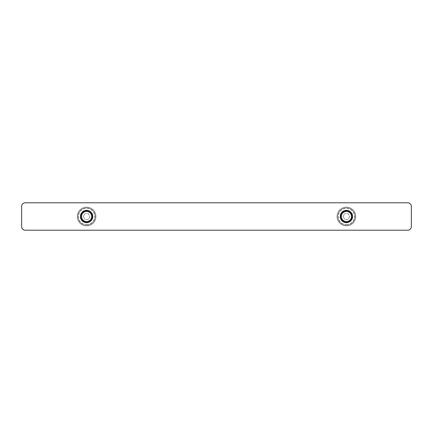 <?xml version="1.0" encoding="UTF-8"?>
<svg xmlns="http://www.w3.org/2000/svg" width="433" height="433" viewBox="0 0 433 433"><rect width="100%" height="100%" fill="white"/><g stroke="black" fill="none" stroke-linecap="round" stroke-linejoin="round"><path stroke-width="0.32" stroke-dasharray="2.17 1.62" d="M95.98 216.5A9.38 9.38 0 0 1 81.907 224.624A9.38 9.38 0 0 1 81.907 208.376A9.38 9.38 0 0 1 95.98 216.5A9.38 9.38 0 0 0 81.907 208.376A9.38 9.38 0 0 0 81.907 224.624A9.38 9.38 0 0 0 95.98 216.5M92.732 216.5A6.132 6.132 0 0 1 83.531 221.81A6.132 6.132 0 0 1 83.531 211.19A6.132 6.132 0 0 1 92.732 216.5M355.78 216.5A9.38 9.38 0 0 1 341.707 224.624A9.38 9.38 0 0 1 341.707 208.376A9.38 9.38 0 0 1 355.78 216.5A9.38 9.38 0 0 0 341.707 208.376A9.38 9.38 0 0 0 341.707 224.624A9.38 9.38 0 0 0 355.78 216.5M352.532 216.5A6.132 6.132 0 0 1 343.331 221.81A6.132 6.132 0 0 1 343.331 211.19A6.132 6.132 0 0 1 352.532 216.5M21.65 206.395L21.65 226.605A3.61 3.61 0 0 0 25.26 230.21L407.74 230.21A3.61 3.61 0 0 0 411.35 226.605L411.35 206.395A3.61 3.61 0 0 0 407.74 202.79L25.26 202.79A3.61 3.61 0 0 0 21.65 206.395M343.066 216.5L344.733 213.615L343.066 216.5L344.733 219.385L348.067 219.385L349.734 216.5L348.067 213.615L344.733 213.615L348.067 213.615L349.734 216.5L348.067 219.385L344.733 219.385L343.066 216.5M355.06 216.5A8.66 8.66 0 0 0 346.4 207.84A8.66 8.66 0 0 0 337.74 216.5A8.66 8.66 0 0 0 346.4 225.16A8.66 8.66 0 0 0 355.06 216.5A8.66 8.66 0 0 0 342.07 208.998A8.66 8.66 0 0 0 342.07 224.002A8.66 8.66 0 0 0 355.06 216.5M346.4 222.275A5.775 5.775 0 0 0 352.175 216.5A5.775 5.775 0 0 0 346.4 210.725A5.775 5.775 0 0 0 340.625 216.5A5.775 5.775 0 0 0 346.4 222.275A5.775 5.775 0 0 0 352.175 216.5A5.775 5.775 0 0 0 346.4 210.725A5.775 5.775 0 0 0 340.625 216.5A5.775 5.775 0 0 0 346.4 222.275M83.266 216.5L84.933 213.615L83.266 216.5L84.933 219.385L88.267 219.385L89.934 216.5L88.267 213.615L84.933 213.615L88.267 213.615L89.934 216.5L88.267 219.385L84.933 219.385L83.266 216.5M95.26 216.5A8.66 8.66 0 0 0 86.6 207.84A8.66 8.66 0 0 0 77.94 216.5A8.66 8.66 0 0 0 86.6 225.16A8.66 8.66 0 0 0 95.26 216.5A8.66 8.66 0 0 0 82.27 208.998A8.66 8.66 0 0 0 82.27 224.002A8.66 8.66 0 0 0 95.26 216.5M86.6 222.275A5.775 5.775 0 0 0 92.375 216.5A5.775 5.775 0 0 0 86.6 210.725A5.775 5.775 0 0 0 80.825 216.5A5.775 5.775 0 0 0 86.6 222.275A5.775 5.775 0 0 0 92.375 216.5A5.775 5.775 0 0 0 86.6 210.725A5.775 5.775 0 0 0 80.825 216.5A5.775 5.775 0 0 0 86.6 222.275M346.4 224.581A8.081 8.081 0 0 0 353.398 212.457A8.081 8.081 0 0 0 339.402 212.457A8.081 8.081 0 0 0 346.4 224.581M346.4 222.849A6.349 6.349 0 0 0 351.899 213.323A6.349 6.349 0 0 0 340.901 213.323A6.349 6.349 0 0 0 346.4 222.849M86.6 224.581A8.081 8.081 0 0 0 93.598 212.457A8.081 8.081 0 0 0 79.602 212.457A8.081 8.081 0 0 0 86.6 224.581M86.6 222.849A6.349 6.349 0 0 0 92.099 213.323A6.349 6.349 0 0 0 81.101 213.323A6.349 6.349 0 0 0 86.6 222.849"/><path stroke-width="0.65" d="M92.732 216.5A6.132 6.132 0 0 1 83.531 221.81A6.132 6.132 0 0 1 83.531 211.19A6.132 6.132 0 0 1 92.732 216.5M352.532 216.5A6.132 6.132 0 0 1 343.331 221.81A6.132 6.132 0 0 1 343.331 211.19A6.132 6.132 0 0 1 352.532 216.5M25.26 202.79L407.74 202.79A3.61 3.61 0 0 1 411.35 206.395L411.35 226.605A3.61 3.61 0 0 1 407.74 230.21L25.26 230.21A3.61 3.61 0 0 1 21.65 226.605L21.65 206.395A3.61 3.61 0 0 1 25.26 202.79M341.35 216.5A5.05 5.05 0 0 1 348.928 212.127A5.05 5.05 0 0 1 348.928 220.873A5.05 5.05 0 0 1 341.35 216.5M340.625 216.5A5.775 5.775 0 0 0 346.4 222.275A5.775 5.775 0 0 0 352.175 216.5A5.775 5.775 0 0 0 346.4 210.725A5.775 5.775 0 0 0 340.625 216.5M81.55 216.5A5.05 5.05 0 0 1 89.128 212.127A5.05 5.05 0 0 1 89.128 220.873A5.05 5.05 0 0 1 81.55 216.5M80.825 216.5A5.775 5.775 0 0 0 86.6 222.275A5.775 5.775 0 0 0 92.375 216.5A5.775 5.775 0 0 0 86.6 210.725A5.775 5.775 0 0 0 80.825 216.5"/></g></svg>
